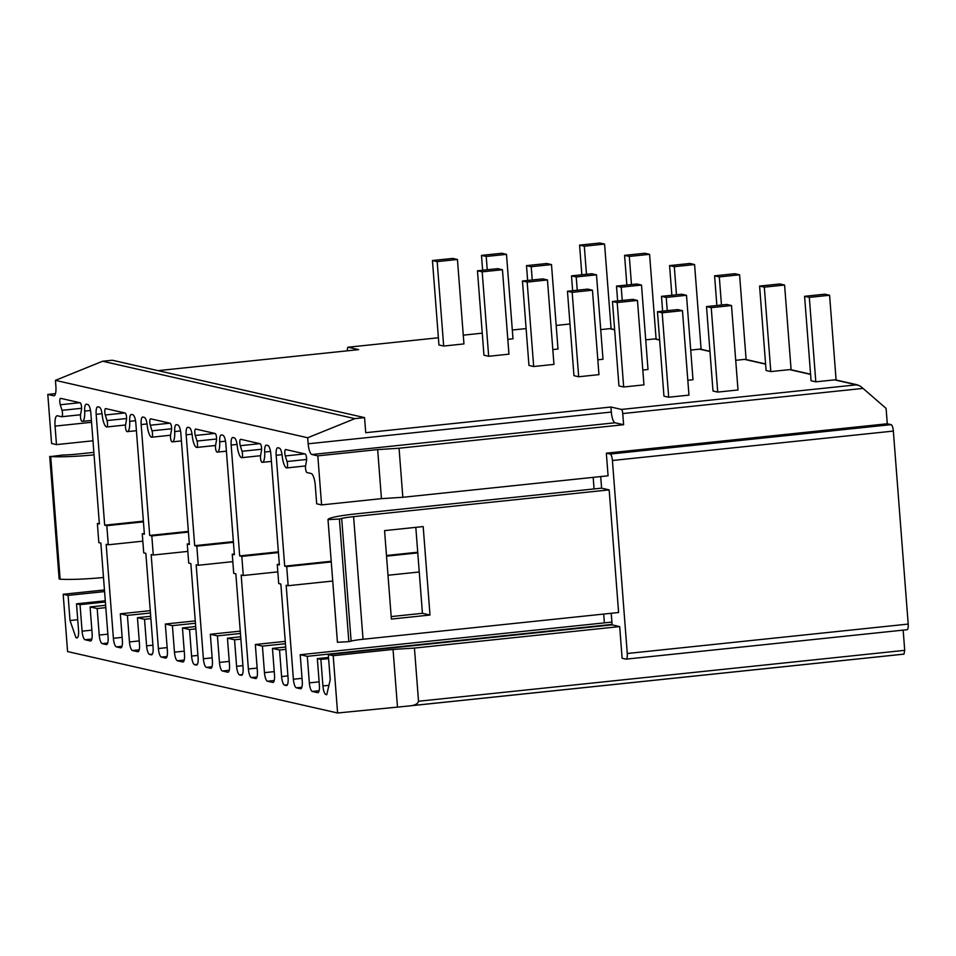 <?xml version="1.0" encoding="UTF-8"?>
<svg xmlns="http://www.w3.org/2000/svg" width="956" height="956" viewBox="0 0 956 956"><rect width="100%" height="100%" fill="white"/><g stroke="black" fill="none" stroke-linecap="round" stroke-linejoin="round"><path stroke-width="1.43" d="M286.836 467.902L305.573 465.942L286.728 467.926A4.051 1.147 -96 0 1 286.609 467.926A12.153 3.454 -96 0 1 282.223 456.024A8.102 2.306 -96 0 0 279.307 448.089L277.909 447.767A8.102 2.306 -96 0 0 277.682 447.755A8.102 2.306 -96 0 0 276.165 455.271L284.697 566.155L331.206 561.28M386.487 555.496L417.736 552.221M593.174 477.355L594.07 488.946M284.697 566.155L286.704 566.609L331.254 561.937M386.535 556.153L417.784 552.879M286.704 566.609L288.174 585.705L332.724 581.045M388.005 575.249L419.254 571.987M288.174 585.705L286.167 585.251L293.396 679.238A8.102 2.306 -96 0 0 296.384 687.818L300.519 688.762A8.102 2.306 -96 0 0 300.734 688.774A8.102 2.306 -96 0 0 302.251 681.258L300.22 654.717L307.306 656.33L309.35 682.871A8.102 2.306 -96 0 0 312.325 691.439L317.643 692.658A8.102 2.306 -96 0 0 317.87 692.67A8.102 2.306 -96 0 0 319.388 685.153L317.344 658.612L320.881 659.413L322.925 685.954A8.102 2.306 -96 0 0 325.912 694.534L326.737 694.725L330.226 679.716L328.29 654.585L612.127 624.865L611.231 613.286M603.702 614.075L604.371 622.87M906.897 629.705A6.071 1.733 -96 0 0 907.065 629.717A6.071 1.733 -96 0 0 908.2 624.077L893.346 431.072L612.414 460.493A6.071 1.733 -96 0 0 610.179 454.052L606.343 453.18L608.076 475.801L402.835 497.287L381.444 498.65L321.586 504.911L316.687 503.8L315.265 485.301A11.137 3.167 -96 0 0 311.166 473.507L307.007 472.563A4.051 1.147 -96 0 1 305.765 469.994A4.051 1.147 -96 0 1 305.597 465.751L306.494 460.756A4.051 1.147 -96 0 0 306.326 456.514A4.051 1.147 -96 0 0 305.084 453.945L285.701 449.535A4.051 1.147 -96 0 0 285.581 449.535A4.051 1.147 -96 0 0 284.792 451.794A4.051 1.147 -96 0 0 285.306 455.94L287.015 461.521L306.613 459.466M328.004 519.598L337.432 642.241A40.499 3.74 175.6 0 0 337.444 642.277L348.844 641.667L339.404 519.024L328.004 519.634A40.499 3.74 175.6 0 1 328.004 519.598A40.499 3.74 175.6 0 1 356.564 513.814L601.599 488.158L600.715 476.566M415.812 527.342L422.433 613.31L391.183 616.584M429.997 615.031L423.185 526.577L384.563 530.616L391.374 619.07L429.997 615.031L422.433 613.31M609.163 489.878L618.604 612.509L363.041 639.265L353.601 516.634L609.163 489.878L601.599 488.158M348.844 641.667L351.115 641.094A20.255 1.876 175.6 0 1 363.041 639.265M339.404 519.024L341.674 518.451A20.255 1.876 175.6 0 1 353.601 516.634M612.414 460.493L627.267 653.498A6.071 1.733 -96 0 1 626.12 659.138A6.071 1.733 -96 0 1 625.953 659.126L622.117 658.254L619.679 626.586L612.127 624.865M402.835 497.287L399.058 448.233L377.668 449.595L381.444 498.65M623.611 424.727L622.75 413.566L863.041 388.411L859.886 385.865L856.457 384.838L621.531 409.431L610.932 407.029L611.326 412.048A10.122 2.88 -96 0 0 615.055 422.779L623.611 424.727L399.058 448.233M863.041 388.411L886.093 408.391L887.276 423.771L891.112 424.643A6.071 1.733 -96 0 1 893.346 431.072M606.343 453.18L887.276 423.771M328.29 654.585L333.19 655.697L337.599 712.997L409.335 705.934C414.808 705.444 417.88 703.879 418.525 701.25L414.438 648.072L619.679 626.586M903.157 630.123L904.711 650.343L903.97 654.155M377.668 449.595L317.81 455.857L311.907 454.518L615.055 422.779M321.586 504.911L317.81 455.857M311.907 454.518A10.122 2.88 -96 0 1 308.179 443.787L307.713 437.764L55.424 380.369L55.89 386.403A10.122 2.88 84 0 1 53.99 395.796A10.122 2.88 84 0 1 53.703 395.784L54.253 395.724M286.728 467.926A4.051 1.147 -96 0 0 287.517 465.668A4.051 1.147 -96 0 0 287.015 461.521M337.599 712.997L67.589 651.574L63.18 594.274L68.079 595.385L104.574 591.573M55.484 393.633L47.8 394.434L51.576 443.488L56.476 444.612L55.054 426.113A11.137 3.167 84 0 1 57.145 415.776A11.137 3.167 84 0 1 57.456 415.788L61.602 416.732A4.051 1.147 84 0 0 61.71 416.744A4.051 1.147 84 0 0 62.498 414.486A4.051 1.147 84 0 0 61.997 410.339L60.288 404.758A4.051 1.147 84 0 1 59.786 400.6A4.051 1.147 84 0 1 60.575 398.353A4.051 1.147 84 0 1 60.682 398.353L80.065 402.763A4.051 1.147 84 0 1 81.32 405.332A4.051 1.147 84 0 1 81.487 409.574L80.591 414.569A4.051 1.147 84 0 0 80.746 418.812A4.051 1.147 84 0 0 82.001 421.381A12.153 3.454 84 0 0 82.336 421.393A12.153 3.454 84 0 0 84.678 411.08A8.102 2.306 84 0 1 86.243 404.209A8.102 2.306 84 0 1 86.47 404.221L87.856 404.531A8.102 2.306 84 0 1 90.844 413.112L99.376 523.996L97.369 523.53L98.838 542.638L100.846 543.092L108.076 637.078A8.102 2.306 84 0 1 106.558 644.595A8.102 2.306 84 0 1 106.331 644.583L102.196 643.639A8.102 2.306 84 0 1 99.221 635.059L97.177 608.53L90.091 606.917L92.123 633.458A8.102 2.306 84 0 1 90.605 640.974A8.102 2.306 84 0 1 90.39 640.962L85.072 639.743A8.102 2.306 84 0 1 82.085 631.163L80.041 604.634L76.504 603.822L78.547 630.363A8.102 2.306 84 0 1 77.03 637.879A8.102 2.306 84 0 1 76.803 637.867L75.978 637.676L70.015 620.516L68.079 595.385M47.8 394.434L53.703 395.784M215.566 445.484L196.721 447.456A4.051 1.147 -96 0 1 196.613 447.444A12.153 3.454 -96 0 1 192.228 435.542A8.102 2.306 -96 0 0 189.3 427.607L187.902 427.296A8.102 2.306 -96 0 0 187.675 427.284A8.102 2.306 -96 0 0 186.157 434.801L194.689 545.673L196.816 546.163L198.286 565.259L196.159 564.769L203.389 658.768A8.102 2.306 -96 0 0 206.376 667.348L210.631 668.316A8.102 2.306 -96 0 0 210.858 668.328A8.102 2.306 -96 0 0 212.375 660.811L210.332 634.27L217.418 635.883L219.462 662.412A8.102 2.306 -96 0 0 222.437 670.993L227.755 672.211A8.102 2.306 -96 0 0 227.982 672.223A8.102 2.306 -96 0 0 229.5 664.707L227.456 638.166L234.543 639.779L236.586 666.308A8.102 2.306 -96 0 0 239.562 674.888L241.342 675.295A8.102 2.306 -96 0 0 241.557 675.306A8.102 2.306 -96 0 0 243.075 667.79L235.845 573.803L233.718 573.325L232.248 554.217L234.375 554.707L225.843 443.823A8.102 2.306 -96 0 0 222.868 435.243L221.469 434.932A8.102 2.306 -96 0 0 221.242 434.92A8.102 2.306 -96 0 0 219.689 441.791L225.52 441.182M196.721 447.456A4.051 1.147 -96 0 0 197.51 445.197A4.051 1.147 -96 0 0 197.008 441.051L195.299 435.47A4.051 1.147 -96 0 1 194.797 431.311A4.051 1.147 -96 0 1 195.586 429.065A4.051 1.147 -96 0 1 195.693 429.065L215.076 433.474A4.051 1.147 -96 0 1 216.331 436.044A4.051 1.147 -96 0 1 216.486 440.286L215.59 445.281A4.051 1.147 -96 0 0 215.757 449.523A4.051 1.147 -96 0 0 217.012 452.092A12.153 3.454 -96 0 0 217.347 452.104A12.153 3.454 -96 0 0 219.689 441.791M151.825 437.191L170.562 435.231L151.717 437.215A4.051 1.147 -96 0 1 151.61 437.215A12.153 3.454 -96 0 1 147.224 425.312A8.102 2.306 -96 0 0 144.296 417.378L142.898 417.055A8.102 2.306 -96 0 0 142.683 417.043A8.102 2.306 -96 0 0 141.153 424.56L149.686 535.444L151.813 535.922L153.283 555.018L151.156 554.54L158.397 648.527A8.102 2.306 -96 0 0 161.373 657.107L165.627 658.075A8.102 2.306 -96 0 0 165.854 658.087A8.102 2.306 -96 0 0 167.372 650.57L165.328 624.029L172.415 625.642L174.458 652.183A8.102 2.306 -96 0 0 177.434 660.763L182.751 661.97A8.102 2.306 -96 0 0 182.978 661.982A8.102 2.306 -96 0 0 184.496 654.466L182.453 627.925L189.539 629.538L191.582 656.079A8.102 2.306 -96 0 0 194.558 664.659L196.339 665.053A8.102 2.306 -96 0 0 196.566 665.077A8.102 2.306 -96 0 0 198.083 657.549L190.841 563.562L188.726 563.084L187.256 543.988L189.372 544.466L180.851 433.594A8.102 2.306 -96 0 0 177.864 425.014L176.466 424.691A8.102 2.306 -96 0 0 176.239 424.679A8.102 2.306 -96 0 0 174.685 431.55L180.517 430.941M151.717 437.215A4.051 1.147 -96 0 0 152.506 434.956A4.051 1.147 -96 0 0 152.004 430.809L150.295 425.229A4.051 1.147 -96 0 1 149.793 421.082A4.051 1.147 -96 0 1 150.582 418.824A4.051 1.147 -96 0 1 150.69 418.824L170.072 423.233A4.051 1.147 -96 0 1 171.327 425.802A4.051 1.147 -96 0 1 171.483 430.045L170.586 435.04A4.051 1.147 -96 0 0 170.754 439.282A4.051 1.147 -96 0 0 172.008 441.851A12.153 3.454 -96 0 0 172.343 441.875A12.153 3.454 -96 0 0 174.685 431.55M106.821 426.95L125.559 424.99L106.713 426.985A4.051 1.147 -96 0 1 106.606 426.974A12.153 3.454 -96 0 1 102.22 415.071A8.102 2.306 -96 0 0 99.293 407.137L97.894 406.826A8.102 2.306 -96 0 0 97.679 406.802A8.102 2.306 -96 0 0 96.162 414.33L104.682 525.202L106.809 525.681L108.279 544.789L106.152 544.299L113.394 638.285A8.102 2.306 -96 0 0 116.369 646.865L120.623 647.833A8.102 2.306 -96 0 0 120.85 647.845A8.102 2.306 -96 0 0 122.368 640.329L120.325 613.788L127.411 615.401L129.454 641.942A8.102 2.306 -96 0 0 132.43 650.522L137.748 651.729A8.102 2.306 -96 0 0 137.975 651.741A8.102 2.306 -96 0 0 139.492 644.225L137.449 617.684L144.535 619.297L146.579 645.838A8.102 2.306 -96 0 0 149.566 654.418L151.335 654.824A8.102 2.306 -96 0 0 151.562 654.836A8.102 2.306 -96 0 0 153.079 647.32L145.85 553.333L143.723 552.843L142.253 533.747L144.38 534.225L135.848 423.353A8.102 2.306 -96 0 0 132.86 414.773L131.462 414.462A8.102 2.306 -96 0 0 131.247 414.438A8.102 2.306 -96 0 0 129.681 421.321L135.513 420.712M106.713 426.985A4.051 1.147 -96 0 0 107.502 424.727A4.051 1.147 -96 0 0 107 420.568L105.291 414.988A4.051 1.147 -96 0 1 104.79 410.841A4.051 1.147 -96 0 1 105.578 408.582A4.051 1.147 -96 0 1 105.686 408.594L125.069 413.004A4.051 1.147 -96 0 1 126.323 415.561A4.051 1.147 -96 0 1 126.491 419.815L125.594 424.799A4.051 1.147 -96 0 0 125.75 429.053A4.051 1.147 -96 0 0 127.005 431.61A12.153 3.454 -96 0 0 127.339 431.634A12.153 3.454 -96 0 0 129.681 421.321M241.832 457.661L260.57 455.701L241.725 457.697A4.051 1.147 -96 0 1 241.617 457.685A12.153 3.454 -96 0 1 237.231 445.783A8.102 2.306 -96 0 0 234.304 437.848L232.906 437.537A8.102 2.306 -96 0 0 232.678 437.513A8.102 2.306 -96 0 0 231.161 445.042L239.693 555.914L241.82 556.392L243.29 575.5L241.163 575.01L248.393 668.997A8.102 2.306 -96 0 0 251.38 677.577L255.634 678.545A8.102 2.306 -96 0 0 255.85 678.557A8.102 2.306 -96 0 0 257.367 671.04L255.336 644.499L262.422 646.113L264.465 672.654A8.102 2.306 -96 0 0 267.441 681.234L272.759 682.441A8.102 2.306 -96 0 0 272.986 682.453A8.102 2.306 -96 0 0 274.503 674.936L272.46 648.395L279.546 650.008L281.59 676.549A8.102 2.306 -96 0 0 284.565 685.129L286.334 685.536A8.102 2.306 -96 0 0 286.561 685.548A8.102 2.306 -96 0 0 288.079 678.031L280.849 584.044L278.722 583.554L277.252 564.458L279.379 564.936L270.847 454.064A8.102 2.306 -96 0 0 267.871 445.484L266.473 445.173A8.102 2.306 -96 0 0 266.246 445.149A8.102 2.306 -96 0 0 264.692 452.033L270.524 451.423M241.725 457.697A4.051 1.147 -96 0 0 242.513 455.438A4.051 1.147 -96 0 0 242.011 451.28L240.303 445.699A4.051 1.147 -96 0 1 239.789 441.553A4.051 1.147 -96 0 1 240.577 439.294A4.051 1.147 -96 0 1 240.697 439.306L260.08 443.715A4.051 1.147 -96 0 1 261.335 446.273A4.051 1.147 -96 0 1 261.49 450.527L260.594 455.51A4.051 1.147 -96 0 0 260.761 459.764A4.051 1.147 -96 0 0 262.016 462.322A12.153 3.454 -96 0 0 262.35 462.346A12.153 3.454 -96 0 0 264.692 452.033M239.693 555.914L278.375 551.863M277.252 564.458L279.331 564.243M279.546 650.008L285.88 649.351M272.46 648.395L285.701 647.009M262.422 646.113L285.438 643.711M255.336 644.499L285.258 641.368M243.29 575.5L277.826 571.879M241.82 556.392L278.435 552.568M194.689 545.673L233.372 541.622M232.248 554.217L234.328 554.002M234.543 639.779L240.876 639.11M227.456 638.166L240.697 636.78M217.418 635.883L240.434 633.47M210.332 634.27L240.255 631.139M198.286 565.259L232.822 561.638M196.816 546.163L233.431 542.327M149.686 535.444L188.368 531.393M187.256 543.988L189.324 543.761M189.539 629.538L195.872 628.881M182.453 627.925L195.693 626.538M172.415 625.642L195.442 623.228M165.328 624.029L195.263 620.898M153.283 555.018L187.818 551.409M151.813 535.922L188.428 532.086M104.682 525.202L143.364 521.151M142.253 533.747L144.32 533.532M144.535 619.297L150.869 618.64M137.449 617.684L150.69 616.297M127.411 615.401L150.439 612.999M120.325 613.788L150.259 610.657M108.279 544.789L142.814 541.168M106.809 525.681L143.424 521.856M158.015 370.641L358.643 349.633L348.044 347.219L438.398 337.767M55.424 380.369L102.615 361.237L112.258 360.233L364.559 417.617L365.718 432.698L610.932 407.029M347.41 350.804A4.051 1.147 84 0 1 348.044 347.219M56.476 444.612L92.971 440.788M63.18 594.274L104.443 589.948M70.015 620.516L77.723 619.715M93.855 452.367L78.273 454.004A20.255 1.876 -4.4 0 1 62.893 455.032L50.704 456.562A40.499 3.74 -4.4 0 0 94.047 454.853M49.724 456.335L59.153 578.966L60.132 579.193A40.499 3.74 -4.4 0 0 103.487 577.484M97.369 523.53L99.316 523.326M97.177 608.53L105.805 607.622M90.091 606.917L105.626 605.291M80.041 604.634L105.375 601.981M76.504 603.822L105.279 600.81M75.978 637.676L77.627 637.509M333.19 655.697L393.047 649.435L414.438 648.072M397.457 706.723L393.047 649.435M409.335 705.934L410.255 705.827M463.266 335.162L482.254 333.166M512.308 330.023L526.111 328.577M556.177 325.434L569.979 323.988M614.636 329.832L609.57 328.673L611.075 328.517L604.574 244.079L599.854 243.003L579.575 245.13L584.307 246.206L604.574 244.079M609.57 328.673L600.715 329.605M586.47 274.3L584.307 246.206M659.64 340.061L654.573 338.914L645.718 339.846M709.961 351.509L699.577 349.155L690.71 350.075M765.601 364.164L744.581 359.384L735.714 360.316M759.59 286.071L766.091 370.51L770.811 371.585L764.31 287.147L784.589 285.031L779.857 283.956L759.59 286.071L764.31 287.147M810.604 374.405L789.584 369.625L770.811 371.585M804.593 296.312L811.082 380.751L815.815 381.826L809.314 297.388L829.593 295.261L824.861 294.185L804.593 296.312L809.314 297.388M856.457 384.838L834.588 379.867L815.815 381.826M706.508 306.577L712.997 391.028L717.729 392.091L737.996 389.976L731.507 305.538L726.775 304.462L706.508 306.577L711.228 307.653L731.507 305.538M612.461 301.487L618.95 385.925L623.682 386.989L643.95 384.874L637.461 300.435L632.729 299.359L612.461 301.487L617.182 302.55L637.461 300.435M687.818 380.285L692.992 379.735L686.504 295.296L681.771 294.221L661.504 296.348L666.224 297.424L686.504 295.296M567.458 291.245L573.959 375.684L578.679 376.76L598.958 374.632L592.457 290.194L587.725 289.118L567.458 291.245L572.178 292.321L592.457 290.194M642.814 370.044L648.001 369.494L641.5 285.055L636.768 283.992L616.5 286.107L621.221 287.182L641.5 285.055M522.454 281.004L528.955 365.443L533.675 366.518L553.954 364.403L547.453 279.953L542.733 278.889L522.454 281.004L527.174 282.08L547.453 279.953M597.811 359.803L602.997 359.265L596.496 274.826L591.776 273.751L571.497 275.866L576.217 276.941L596.496 274.826M477.45 270.775L483.951 355.214L488.671 356.277L508.95 354.162L502.45 269.723L497.729 268.648L477.45 270.775L482.183 271.839L502.45 269.723M552.807 349.573L557.993 349.024L551.493 264.585L546.772 263.509L526.493 265.637L531.225 266.712L551.493 264.585M432.447 260.534L438.947 344.973L443.668 346.048L463.947 343.921L457.446 259.482L452.726 258.407L432.447 260.534L437.179 261.609L457.446 259.482M507.803 339.332L512.99 338.783L506.489 254.344L501.769 253.268L481.489 255.395L486.222 256.471L506.489 254.344M657.465 311.716L663.954 396.154L668.686 397.23L688.953 395.115L682.465 310.664L677.732 309.601L657.465 311.716L662.185 312.791L682.465 310.664M668.686 397.23L662.185 312.791M717.729 392.091L711.228 307.653M834.588 379.867L836.082 379.699L829.593 295.261M623.682 386.989L617.182 302.55M667.252 310.688L666.224 297.424M662.639 311.178L661.504 296.348M789.584 369.625L791.078 369.47L784.589 285.031M578.679 376.76L572.178 292.321M719.306 276.917L739.586 274.79L734.865 273.715L714.586 275.842L719.306 276.917L721.469 305.012M622.248 300.459L621.221 287.182M617.636 300.937L616.5 286.107M744.581 359.384L746.086 359.229L739.586 274.79M716.869 305.502L714.586 275.842M533.675 366.518L527.174 282.08M674.303 266.676L694.582 264.549L689.862 263.474L669.582 265.601L674.303 266.676L676.466 294.783M577.245 290.218L576.217 276.941M572.644 290.696L571.497 275.866M699.577 349.155L701.083 348.988L694.582 264.549M671.865 295.261L669.582 265.601M488.671 356.277L482.183 271.839M629.311 256.435L649.578 254.32L644.858 253.244L624.579 255.36L629.311 256.435L631.474 284.541M532.241 279.977L531.225 266.712M527.64 280.466L526.493 265.637M654.573 338.914L656.079 338.759L649.578 254.32M626.861 285.019L624.579 255.36M443.668 346.048L437.179 261.609M487.237 269.747L486.222 256.471M482.637 270.225L481.489 255.395M581.857 274.79L579.575 245.13M622.75 413.566A4.051 1.147 -96 0 0 621.531 409.431M307.713 437.764L354.903 418.632L364.559 417.617M354.903 418.632L102.615 361.237M320.881 659.413L328.601 658.612M317.344 658.612L328.505 657.441M307.306 656.33L612.091 624.411M300.22 654.717L611.912 622.081M276.165 455.271L282.056 454.662M293.396 679.238L302.036 678.33M337.444 642.277L328.004 519.634M418.525 701.25L904.711 650.343M231.161 445.042L237.052 444.421M248.393 668.997L257.14 668.089M242.011 451.28L261.609 449.236M240.303 445.699L259.841 443.656M284.565 685.129L287.386 684.831M281.59 676.549L287.923 675.892M267.441 681.234L274.229 680.529M264.465 672.654L274.241 671.626M251.38 677.577L257.009 676.991M186.157 434.801L192.048 434.179M203.389 658.768L212.148 657.848M196.828 447.42L215.566 445.46M197.008 441.051L216.606 438.995M195.299 435.47L214.837 433.427M239.562 674.888L242.382 674.601M236.586 666.308L242.92 665.651M222.437 670.993L229.225 670.287M219.462 662.412L229.249 661.397M206.376 667.348L212.005 666.75M141.153 424.56L147.057 423.95M158.397 648.527L167.145 647.606M152.004 430.809L171.602 428.754M150.295 425.229L169.833 423.185M194.558 664.659L197.378 664.36M191.582 656.079L197.916 655.41M177.434 660.763L184.233 660.046M174.458 652.183L184.245 651.155M161.373 657.107L167.001 656.521M96.162 414.33L102.053 413.709M113.394 638.285L122.141 637.377M107 420.568L126.598 418.525M105.291 414.988L124.83 412.944M149.566 654.418L152.374 654.119M146.579 645.838L152.912 645.181M132.43 650.522L139.229 649.817M129.454 641.942L139.241 640.914M116.369 646.865L121.998 646.28M55.054 426.113L91.549 422.289M60.132 579.193L50.704 456.562M61.829 416.708L80.555 414.749M61.997 410.339L81.595 408.284M60.288 404.758L79.826 402.703M84.678 411.08L90.509 410.471M102.196 643.639L107.693 643.065M99.221 635.059L107.849 634.163M85.072 639.743L91.86 639.038M82.085 631.163L91.872 630.147M903.826 654.155L410.208 705.839M908.2 624.077L627.267 653.498M610.179 454.052L891.112 424.643M308.179 443.787L611.326 412.048M285.306 455.94L304.833 453.897M325.912 694.534L326.797 694.438M322.925 685.954L328.924 685.332M312.325 691.439L319.113 690.734M309.35 682.871L319.125 681.843M296.384 687.818L301.881 687.245M351.115 641.094L341.674 518.451M271.408 461.401L262.35 462.346M226.417 451.16L217.347 452.104M181.413 440.919L172.343 441.875M136.409 430.69L127.339 431.634M61.71 416.744L80.555 414.773M82.336 421.393L91.406 420.449M903.946 654.107L410.889 705.731M907.065 629.717L626.12 659.138M857.855 384.957L835.197 379.795M810.58 374.202L790.194 369.566M765.577 363.961L745.19 359.325M709.95 351.306L700.186 349.083M659.628 339.858L655.183 338.854M614.624 329.617L610.179 328.613"/></g></svg>
